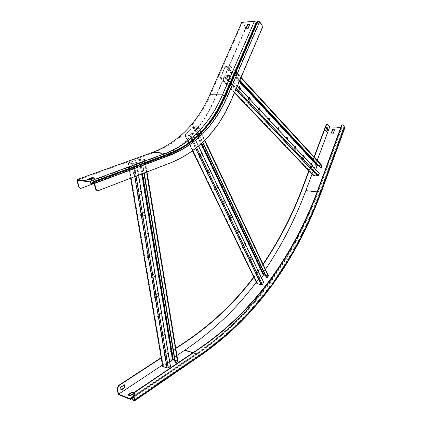 <?xml version="1.0" encoding="UTF-8"?>
<svg xmlns="http://www.w3.org/2000/svg" width="422" height="422" viewBox="0 0 422 422"><rect width="100%" height="100%" fill="white"/><g stroke="black" fill="none" stroke-linecap="round" stroke-linejoin="round"><path stroke-width="0.32" stroke-dasharray="2.11 1.58" d="M98.141 190.702L171.364 162.38C198.182 151.05 218.121 130.108 231.177 99.56L262.004 27.746L262.384 27.72M94.343 183.375L154.774 160.835C181.687 149.789 201.679 129.28 214.751 99.297L245.609 28.775L245.282 25.942L242.407 22.519L210.462 95.008L222.542 95.14L224.319 95.989M81.093 188.317L154.405 160.798C181.318 149.763 201.31 129.259 214.387 99.291L245.245 28.802L245.609 28.775M245.282 25.942L244.913 25.964L241.79 22.245M254.767 21.538L242.407 22.519M254.635 21.754L256.138 22.498L257.431 22.456L258.037 21.422L259.261 21.87L261.687 24.856L262.004 27.746M256.919 22.34L257.346 21.358L257.789 21.554L225.881 95.282L226.297 95.182L258.217 21.406M254.466 21.67L222.542 95.14C210.061 123.91 191.103 143.459 165.672 153.793L166.854 155.417L167.93 155.813L168.969 154.257C181.898 149.33 193.292 141.523 203.156 130.841C212.408 120.771 219.983 108.918 225.881 95.282L257.431 22.456L256.987 22.261L225.422 95.066M249.65 24.529L250.046 24.502L248.336 28.422L246.153 28.559L246.295 28.232M77.484 180.231L153.487 152.78C178.981 142.636 197.976 123.377 210.462 95.008M97.751 190.649L97.144 190.76M89.701 181.813L165.672 153.793L153.487 152.78M93.188 178.274L94.417 178.427L89.833 180.104L87.618 179.825L88.747 179.413M244.913 25.964L245.245 28.802M80.723 188.265L80.111 188.376M89.728 179.54L89.833 180.104M87.512 179.26L87.618 179.825M94.312 177.862L94.417 178.427M248.083 28.121L248.336 28.422M245.899 28.258L246.153 28.559M249.798 24.202L250.046 24.502M136.106 162.433L133.626 163.34L167.967 367.736L170.14 366.275L136.106 162.433L136.485 162.47L132.561 163.583L128.03 163.003L138.975 158.967L140.389 158.767L144.925 159.316L141.824 160.344L143.923 173.11M133.626 163.34L128.721 162.855L139.35 158.999L144.266 159.305L141.824 160.344M167.967 367.736L167.365 367.836L163.145 366.27L169.739 361.812M170.14 366.275L170.504 366.401M162.639 366.317L172.229 359.797L173.526 359.586L177.868 361.111M174.729 360.335L177.393 361.332L175.151 362.904M142.203 160.376L144.271 172.978M141.592 193.07L140.711 194.289L137.625 195.439C136.364 194.595 136.343 193.566 137.567 192.348L140.209 191.277L141.354 191.662M134.449 173.832L134.027 173.89C132.714 173.02 132.682 171.976 133.932 170.752L137.023 169.691C138.326 170.557 138.358 171.596 137.118 172.814L134.449 173.832L137.493 172.856C138.732 171.638 138.701 170.593 137.398 169.734L134.307 170.794C133.057 172.018 133.088 173.062 134.402 173.933L134.824 173.875M145.11 214.165L144.24 215.394L141.164 216.623C139.951 215.8 139.946 214.782 141.143 213.574L143.744 212.435L144.878 212.783M148.57 234.906L147.711 236.146L144.646 237.444C143.475 236.642 143.48 235.64 144.656 234.437L147.225 233.234L148.344 233.545M151.973 255.294L151.123 256.544L148.064 257.916C146.946 257.135 146.962 256.143 148.111 254.946L150.643 253.68L151.746 253.954M155.317 275.344L154.478 276.605L151.435 278.045C150.353 277.286 150.38 276.304 151.503 275.112L154.009 273.788L155.096 274.026M158.603 295.062L157.781 296.328L154.742 297.842C153.708 297.099 153.74 296.133 154.842 294.941L157.316 293.559L158.387 293.765M161.837 314.453L161.025 315.735L158.002 317.307C157.005 316.584 157.047 315.63 158.129 314.448L160.566 313.008L161.626 313.182M165.023 333.533L164.216 334.82L161.209 336.461C160.249 335.754 160.302 334.81 161.357 333.633L163.768 332.14L164.812 332.283M168.151 352.307L167.355 353.599L164.364 355.303C163.441 354.612 163.499 353.683 164.538 352.507L166.917 350.967L167.945 351.072M136.485 162.47L138.601 175.156M141.301 191.335L137.941 192.4C136.717 193.614 136.733 194.647 137.999 195.492L141.708 193.777M144.83 212.482L141.512 213.632C140.315 214.845 140.32 215.864 141.534 216.686L145.231 214.882M148.296 233.271L145.026 234.505C143.849 235.708 143.844 236.716 145.015 237.517L148.692 235.629M151.704 253.706L148.475 255.025C147.325 256.223 147.31 257.214 148.433 257.995L152.094 256.022M155.059 273.804L151.873 275.197C150.744 276.394 150.723 277.37 151.799 278.13L155.438 276.083M158.355 293.564L155.212 295.036C154.104 296.228 154.072 297.193 155.106 297.937L158.73 295.806M161.6 313.003L158.493 314.548C157.411 315.735 157.369 316.69 158.366 317.413L161.964 315.208M164.786 332.125L161.721 333.739C160.661 334.92 160.613 335.865 161.568 336.571L165.15 334.293M167.924 350.935L164.897 352.623C163.857 353.8 163.799 354.733 164.722 355.424L168.283 353.072M226.593 74.836L225.501 77.342L318.156 175.452L318.969 173.257L226.593 74.836L226.967 74.836L225.875 77.342L224.857 78.102L220.268 77.959L225 66.66L226.007 65.901L230.233 65.811L230.591 66.539L229.505 69.023L229.13 69.034L239.743 80.502M225.501 77.342L225.037 77.69L220.811 77.727L220.653 77.39L225.369 66.655L225.828 66.307L230.222 66.296L229.13 69.034M318.156 175.452L317.755 175.726L313.694 175.278L315.751 169.491M318.969 173.257L319.317 173.289M313.372 175.531L316.853 165.593L317.724 164.991L321.886 165.408M318.304 165.403L321.654 165.756L320.857 168.167M229.505 69.023L239.86 80.222M239.97 88.694L238.894 91.215L238.113 91.838L237.417 89.654L238.557 86.985L239.48 86.399M228.286 79.98L227.495 80.602C226.693 80.291 226.445 79.542 226.756 78.355L227.933 75.654L228.719 75.037C229.521 75.348 229.768 76.097 229.462 77.284L228.286 79.98L228.655 79.98L229.832 77.279C230.138 76.092 229.89 75.348 229.088 75.032L228.302 75.649L227.126 78.355C226.814 79.542 227.062 80.291 227.864 80.597L228.655 79.98M250.14 99.539L249.101 102.029L248.336 102.651L247.677 100.526L248.785 97.893L249.697 97.308M259.947 109.994L258.934 112.447L258.185 113.064L257.562 110.997L258.639 108.401L259.535 107.821M269.394 120.064L268.408 122.485L267.68 123.108L267.089 121.088L268.134 118.529L269.02 117.949M278.504 129.781L277.555 132.17L276.832 132.793L276.278 130.825L277.291 128.299L278.167 127.724M287.303 139.16L286.374 141.523L285.673 142.14L285.145 140.22L286.132 137.725L286.992 137.155M295.801 148.222L294.899 150.548L294.208 151.171L293.712 149.293L294.667 146.83L295.516 146.265M304.014 156.973L303.133 159.279L302.458 159.891L301.988 158.06L302.917 155.628L303.756 155.064M311.953 165.44L311.098 167.713L310.434 168.331L309.991 166.537L310.893 164.137L311.716 163.578M226.967 74.836L237.401 85.956M238.752 87.396L237.781 89.654L238.483 91.838L239.258 91.215L240.218 88.963M248.98 98.3L248.041 100.531L248.7 102.657L249.465 102.034L250.394 99.814M258.834 108.807L257.926 111.007L258.544 113.08L259.293 112.458L260.2 110.263M268.329 118.935L267.448 121.103L268.033 123.124L268.767 122.501L269.647 120.333M277.491 128.699L276.637 130.841L277.191 132.809L277.908 132.191L278.763 130.055M286.332 138.126L285.499 140.241L286.026 142.161L286.728 141.544L287.556 139.434M294.873 147.231L294.06 149.314L294.556 151.192L295.247 150.575L296.054 148.491M303.123 156.024L302.337 158.086L302.806 159.922L303.481 159.305L304.267 157.248M311.098 164.533L310.334 166.563L310.777 168.357L311.441 167.74L312.206 165.709M192.015 133.125L190.227 134.987L261.962 284.301L263.365 282.381L192.015 133.125L192.395 133.146L190.602 135.008L189.367 135.531L184.799 135.056L192.696 126.727L193.904 126.215L198.14 126.415L198.477 126.642L198.298 127.001L196.156 128.815L202.623 142.504M190.227 134.987L185.427 134.977L185.363 134.702L193.065 126.748L198.002 126.816L196.156 128.815M261.962 284.301L261.476 284.502L257.346 283.5L261.476 277.766M263.365 282.381L263.718 282.455M256.929 283.647L263.085 275.028L264.14 274.595L268.381 275.561M265.306 275.191L268.039 275.861L266.604 277.94M196.536 128.837L202.871 142.261M202.792 154.916L202.375 155.887L199.828 158.224C198.862 157.712 198.72 156.842 199.395 155.612L201.273 153.582L202.117 153.323M192.543 141.37L191.862 141.66C190.86 141.133 190.702 140.241 191.393 138.986L193.988 136.681C194.99 137.203 195.149 138.094 194.463 139.35L192.543 141.37L192.912 141.391L194.832 139.371C195.518 138.115 195.365 137.224 194.363 136.702L191.767 139.012C191.071 140.268 191.229 141.159 192.237 141.686L192.912 141.391M210.462 170.973L210.056 171.939L207.55 174.291C206.632 173.801 206.5 172.946 207.155 171.738L208.985 169.697L209.839 169.433M217.91 186.561L217.509 187.516L215.051 189.889C214.17 189.409 214.049 188.581 214.682 187.389L216.47 185.342L217.33 185.073M225.137 201.695L224.747 202.644L222.331 205.034C221.492 204.57 221.381 203.757 221.998 202.586L223.739 200.534L224.604 200.26M232.163 216.402L230.09 219.408L229.41 219.746C228.603 219.298 228.502 218.501 229.099 217.351L230.802 215.289L231.667 215.014M238.989 230.692L236.964 233.698L236.283 234.046C235.513 233.609 235.418 232.828 236.003 231.699L237.665 229.631L238.53 229.352M245.63 244.591L243.647 247.593L242.972 247.946C242.233 247.524 242.149 246.759 242.713 245.651L244.338 243.578L245.203 243.294M252.087 258.106L250.151 261.107L249.476 261.471L249.244 259.219L250.826 257.14L251.691 256.856M258.37 271.262L256.476 274.258L255.806 274.627L255.595 272.417L257.14 270.338L258 270.048M192.395 133.146L198.604 146.149M202.043 153.344L199.759 155.639C199.089 156.873 199.231 157.744 200.192 158.255L203.04 155.433M209.739 169.459L207.518 171.775C206.864 172.983 206.996 173.838 207.914 174.328L208.595 174.017L210.71 171.49M217.214 185.105L215.046 187.431C214.413 188.623 214.534 189.457 215.415 189.932L216.096 189.61L218.153 187.073M224.472 200.297L222.357 202.639C221.74 203.805 221.851 204.623 222.695 205.081L223.375 204.754L225.385 202.212M231.52 215.056L229.457 217.409C228.861 218.554 228.961 219.35 229.768 219.799L230.449 219.461L232.411 216.919M238.372 229.404L236.362 231.762C235.777 232.886 235.872 233.672 236.642 234.105L237.322 233.756L239.237 231.209M245.034 243.346L243.067 245.715C242.502 246.823 242.587 247.587 243.325 248.015L244.006 247.656L245.873 245.108M251.517 256.914L249.592 259.287L249.829 261.54L250.504 261.176L252.33 258.623M257.821 270.112L255.943 272.491L256.159 274.701L256.829 274.326L258.617 271.779M326.918 124.173L329.571 127.069L341.15 127.555L341.788 126.811L344.257 127.687L344.953 127.539M341.092 126.858L341.614 126.6L343.708 127.386L344.605 127.317L342.822 125.039L343.176 125.054M309.083 171.037L311.404 164.86M311.847 163.683L314.306 157.153M308.83 170.768L311.156 164.591M311.468 163.762L314.058 156.878M253.87 277.349L263.175 264.473M253.712 277.027L258.217 270.945M258.37 270.739L263.012 264.13M161.172 357.677L175.752 348.166M161.225 357.998L175.805 348.482M342.395 124.785L342.822 125.039M317.217 160.318L312.043 174.138M162.428 365.056L176.939 355.424M265.464 269.352L256.238 282.228M317.027 191.852C300.016 239.179 274.242 281.073 239.696 317.539C226.725 330.89 212.35 342.97 196.589 353.784L197.354 352.692L197.865 352.602L200.033 354.876L200.592 354.865L200.708 354.38C258.607 314.19 297.046 256.006 320.757 191.973L344.537 127.149M130.292 398.896L196.589 353.784L193.028 352.665M341.15 127.555L317.724 191.53L341.535 126.895L341.155 126.748L317.333 191.377L318.468 191.472L342.284 126.764L318.357 191.583L321.205 192.332M331.518 133.062L333.443 133.357L334.472 129.897M329.571 127.069L305.723 190.786L317.381 192.063C300.322 239.559 274.448 281.601 239.754 318.188C226.825 331.476 212.519 343.503 196.826 354.285L197.617 353.135C213.237 342.421 227.49 330.447 240.366 317.223C274.928 280.788 300.717 238.894 317.724 191.53L318.357 191.583C294.646 255.405 256.175 313.367 198.287 353.314L199.474 354.839L200.761 355.361M118.25 394.523L184.657 350.439C243.019 311.209 281.864 253.949 305.723 190.786M131.427 398.178L197.649 353.098L198.287 353.314L131.965 398.51L196.826 354.285L184.657 350.439M128.452 394.934L128.04 395.208L130.176 396.052L134.143 393.367L133.647 393.172M124.3 384.954L124.237 384.621L120.249 387.238L120.776 389.981L121.067 389.786M326.85 127.544L326.612 127.265L325.32 130.704L326.364 131.928L326.464 131.664M326.612 127.265L326.95 127.275M326.364 131.928L326.702 131.944M325.32 130.704L325.657 130.72M124.237 384.621L124.595 384.758M120.249 387.238L120.608 387.375M120.776 389.981L121.135 390.123M134.143 393.367L134.059 392.898M130.176 396.052L130.087 395.583M128.04 395.208L127.95 394.739M171.749 162.417L171.364 162.38M154.405 160.798L154.774 160.835M214.387 99.291L214.751 99.297M256.265 22.287L224.282 95.973C211.696 125.086 192.553 144.899 166.854 155.417L90.967 183.623M262.067 24.829L261.687 24.856M231.562 99.566L231.177 99.56M93.436 182.299L169.459 154.109C194.874 143.717 213.822 124.073 226.297 95.182L227.389 95.657L259.261 21.87M93.331 182.283L169.28 154.093C194.695 143.707 213.643 124.068 226.118 95.182L258.037 21.422M225.274 96.205L225.585 96.031C219.64 109.789 211.997 121.747 202.66 131.917C192.675 142.768 181.101 150.733 167.93 155.813L94.317 183.259M93.515 182.304L169.459 154.109L170.24 155.043C195.803 144.54 214.851 124.748 227.389 95.657M94.28 183.127L168.141 155.602C181.196 150.601 192.701 142.705 202.66 131.917L203.156 130.841C193.308 141.486 181.951 149.251 169.085 154.141L93.251 182.283M94.338 183.348L170.24 155.043M225.058 95.894L225.121 95.831C219.208 109.498 211.617 121.394 202.338 131.511C192.385 142.314 180.874 150.211 167.808 155.206L168.642 153.866C181.576 148.94 192.975 141.127 202.84 130.435L202.338 131.511C192.374 142.346 180.822 150.285 167.698 155.322L91.917 183.433M92.676 182.009L169.053 153.576M166.632 154.473L167.698 155.322L91.806 183.559M92.186 182.926L167.096 155.106C176.839 151.429 185.749 146.065 193.825 139.012M144.25 159.453L177.282 361.475M144.63 159.49L146.682 172.049M144.662 159.157L177.615 360.942M140.389 158.767L173.526 359.586M138.975 158.967L172.229 359.797M128.346 162.818L162.908 366.001M128.283 163.161L130.831 178.142M132.561 163.583L134.755 176.633M134.006 163.377L136.142 176.101M132.967 163.435L167.365 367.836M128.694 163.008L163.267 366.428M128.721 162.855L163.267 366.122M139.35 158.999L141.818 173.917M139.993 158.909L142.436 173.679M144.266 159.305L177.266 361.179M134.307 170.794L133.932 170.752M137.493 172.856L137.118 172.814M136.981 169.786L136.607 169.749M137.941 192.4L137.567 192.348M138.448 195.423L138.078 195.375M141.085 194.342L140.711 194.289M140.579 191.324L140.209 191.277M141.512 213.632L141.143 213.574M144.118 212.493L143.744 212.435M144.614 215.457L144.24 215.394M142.014 216.607L141.644 216.544M145.026 234.505L144.656 234.437M147.595 233.297L147.225 233.234M148.08 236.214L147.711 236.146M145.516 237.428L145.147 237.359M148.475 255.025L148.111 254.946M151.013 253.759L150.643 253.68M151.493 256.623L151.123 256.544M148.961 257.895L148.591 257.816M151.873 275.197L151.503 275.112M154.373 273.873L154.009 273.788M154.842 276.69L154.478 276.605M152.347 278.024L151.983 277.934M155.212 295.036L154.842 294.941M157.68 293.654L157.316 293.559M158.144 296.423L157.781 296.328M155.676 297.816L155.312 297.721M158.493 314.548L158.129 314.448M160.93 313.113L160.566 313.008M161.389 315.835L161.025 315.735M158.952 317.281L158.588 317.18M161.721 333.739L161.357 333.633M164.126 332.251L163.768 332.14M164.575 334.931L164.216 334.82M162.175 336.429L161.811 336.318M164.897 352.623L164.538 352.507M167.276 351.083L166.917 350.967M167.719 353.72L167.355 353.599M165.345 355.266L164.981 355.15M230.217 66.549L321.664 165.988M230.591 66.539L240.915 77.769M230.233 65.811L321.622 165.308M226.007 65.901L317.724 164.991M225 66.66L316.853 165.593M220.284 77.39L313.34 175.009M220.632 78.139L234.511 92.687M224.857 78.102L235.808 89.67M225.875 77.342L236.341 88.43M225.037 77.69L317.755 175.726M220.811 77.727L313.852 175.367M220.653 77.39L313.678 175.04M225.369 66.655L239.258 81.62M225.828 66.307L239.501 81.066M230.053 66.217L321.49 165.667M227.126 78.355L226.756 78.355M229.832 77.279L229.462 77.284M228.302 75.649L227.933 75.654M237.781 89.654L237.417 89.654M239.258 91.215L238.894 91.215M238.926 86.99L238.557 86.985M248.041 100.531L247.677 100.526M249.149 97.899L248.785 97.893M249.465 102.034L249.101 102.029M257.926 111.007L257.562 110.997M258.997 108.412L258.639 108.401M259.293 112.458L258.934 112.447M267.448 121.103L267.089 121.088M268.492 118.54L268.134 118.529M268.767 122.501L268.408 122.485M276.637 130.841L276.278 130.825M277.644 128.314L277.291 128.299M277.908 132.191L277.555 132.17M285.499 140.241L285.145 140.22M286.485 137.746L286.132 137.725M286.728 141.544L286.374 141.523M294.06 149.314L293.712 149.293M295.015 146.851L294.667 146.83M295.247 150.575L294.899 150.548M302.337 158.086L301.988 158.06M303.265 155.655L302.917 155.628M303.481 159.305L303.133 159.279M310.334 166.563L309.991 166.537M311.236 164.163L310.893 164.137M311.441 167.74L311.098 167.713M197.923 126.985L267.986 276.041M198.298 127.001L204.644 140.515M198.14 126.415L268.107 275.413M193.904 126.215L264.14 274.595M192.696 126.727L263.085 275.028M184.989 134.681L257.051 283.236M185.131 135.283L192.69 150.87M189.367 135.531L195.66 148.597M190.602 135.008L196.715 147.742M189.663 135.225L261.476 284.502M185.427 134.977L257.499 283.637M185.363 134.702L257.399 283.315M193.065 126.748L201.178 143.855M193.614 126.51L201.632 143.438M197.849 126.716L267.88 275.724M191.767 139.012L191.393 138.986M194.832 139.371L194.463 139.35M193.693 136.992L193.323 136.965M199.759 155.639L199.395 155.612M200.872 157.949L200.503 157.923M202.745 155.918L202.375 155.887M201.642 153.608L201.273 153.582M207.518 171.775L207.155 171.738M209.349 169.734L208.985 169.697M210.42 171.976L210.056 171.939M208.595 174.017L208.231 173.98M215.046 187.431L214.682 187.389M216.834 185.385L216.47 185.342M217.873 187.558L217.509 187.516M216.096 189.61L215.732 189.568M222.357 202.639L221.998 202.586M224.098 200.577L223.739 200.534M225.111 202.692L224.747 202.644M223.375 204.754L223.011 204.702M229.457 217.409L229.099 217.351M231.161 215.341L230.802 215.289M232.142 217.399L231.783 217.341M230.449 219.461L230.09 219.408M236.362 231.762L236.003 231.699M238.019 229.689L237.665 229.631M238.973 231.689L238.62 231.631M237.322 233.756L236.964 233.698M243.067 245.715L242.713 245.651M244.691 243.642L244.338 243.578M245.62 245.583L245.266 245.52M244.006 247.656L243.647 247.593M249.592 259.287L249.244 259.219M251.18 257.209L250.826 257.14M252.082 259.097L251.728 259.029M250.504 261.176L250.151 261.107M255.943 272.491L255.595 272.417M257.494 270.412L257.14 270.338M258.37 272.248L258.021 272.179M256.829 274.326L256.476 274.258M130.947 397.856L197.29 352.766C212.994 341.999 227.316 329.972 240.245 316.674C274.669 280.345 300.369 238.583 317.333 191.377L317.254 191.498M133.22 400.22L199.474 354.839C257.536 314.569 296.065 256.312 319.829 192.216L343.708 127.386L319.939 192.11L320.319 192.216L344.083 127.476M341.224 127.428L340.849 127.275M327.356 124.421L327.694 124.437M134.439 399.84L200.033 354.876C258.064 314.59 296.571 256.323 320.319 192.216L320.757 191.973M134.449 400.024L200.207 354.928C258.232 314.633 296.74 256.349 320.488 192.232L344.246 127.481M133.927 397.076L198.498 353.082C256.333 313.177 294.778 255.257 318.468 191.472L319.939 192.11C296.197 256.165 257.694 314.385 199.685 354.607L134.349 399.349M134.433 399.808L200.708 354.38M134.048 400.842L200.276 355.371C258.37 314.986 296.903 256.618 320.673 192.427L344.415 127.697M133.874 400.768L200.102 355.319C258.201 314.944 296.74 256.592 320.509 192.406L344.257 127.687M144.925 159.316L146.988 171.933M128.03 163.003L130.62 178.221M128.578 162.939L163.145 366.27M144.387 159.374L177.393 361.332M134.402 173.933L134.027 173.89M137.398 169.734L137.023 169.691M137.999 195.492L137.625 195.439M141.022 191.261L140.653 191.208M144.588 212.419L144.213 212.356M141.534 216.686L141.164 216.623M148.09 233.213L147.721 233.144M145.015 237.517L144.646 237.444M151.53 253.659L151.16 253.585M148.433 257.995L148.064 257.916M154.911 273.767L154.547 273.683M151.799 278.13L151.435 278.045M158.239 293.538L157.87 293.443M155.106 297.937L154.742 297.842M161.505 312.982L161.146 312.881M158.366 317.413L158.002 317.307M164.722 332.109L164.358 332.003M161.568 336.571L161.209 336.461M167.882 350.93L167.523 350.814M164.722 355.424L164.364 355.303M230.607 65.99L241.073 77.39M220.268 77.959L234.453 92.824M220.648 77.648L313.694 175.278M230.222 66.296L321.654 165.756M227.864 80.597L227.495 80.602M229.088 75.032L228.719 75.037M238.483 91.838L238.113 91.838M239.627 86.373L239.327 86.368M249.85 97.282L249.539 97.276M248.7 102.657L248.336 102.651M259.694 107.795L259.377 107.784M258.544 113.08L258.185 113.064M269.183 117.923L268.856 117.912M268.033 123.124L267.68 123.108M278.33 127.697L278.003 127.681M277.191 132.809L276.832 132.793M287.16 137.129L286.828 137.108M286.026 142.161L285.673 142.14M295.685 146.239L295.353 146.218M294.556 151.192L294.208 151.171M303.935 155.043L303.587 155.016M302.806 159.922L302.458 159.891M311.895 163.551L311.552 163.525M310.777 168.357L310.434 168.331M198.477 126.642L204.881 140.278M184.799 135.056L192.532 150.986M185.274 134.876L257.346 283.5M198.002 126.816L268.039 275.861M192.237 141.686L191.862 141.66M194.363 136.702L193.988 136.681M200.192 158.255L199.828 158.224M202.312 153.313L201.943 153.281M210.024 169.422L209.655 169.391M207.914 174.328L207.55 174.291M217.504 185.063L217.14 185.026M215.415 189.932L215.051 189.889M224.773 200.255L224.409 200.207M222.695 205.081L222.331 205.034M231.831 215.009L231.472 214.956M229.768 219.799L229.41 219.746M238.688 229.346L238.335 229.288M236.642 234.105L236.283 234.046M245.361 243.288L245.003 243.225M243.325 248.015L242.972 247.946M251.844 256.85L251.491 256.782M249.829 261.54L249.476 261.471M258.153 270.043L257.805 269.974M256.159 274.701L255.806 274.627M133.716 395.936L197.354 352.692C213.031 341.957 227.326 329.951 240.245 316.674L239.696 317.539M134.338 400.32L200.592 354.865C258.628 314.522 297.104 256.233 320.836 192.121L344.605 127.317M131.379 398.194L197.649 353.098C213.258 342.395 227.495 330.437 240.366 317.223L239.754 318.188"/><path stroke-width="0.63" d="M80.111 188.376L78.355 186.645L77.004 179.619L89.775 181.265L91.194 183.296L91.806 183.559L92.676 182.009L93.404 181.729L94.728 183.401L95.773 189.056L97.387 190.807L98.141 190.702L171.749 162.417C198.567 151.081 218.506 130.129 231.562 99.566L262.384 27.72L262.067 24.829L259.646 21.844L257.969 21.105L257.346 21.358L225.422 95.066M90.055 181.666L89.828 181.993L90.967 183.623L92.065 184.097L93.141 182.325L94.338 183.348L95.388 188.998L95.773 189.056M78.355 186.645L78.724 186.698L77.484 180.231L89.828 181.993M78.724 186.698L80.344 188.418L81.093 188.317L94.343 183.375M193.825 139.012C206.669 127.629 216.866 113.223 224.398 95.799L256.265 22.287L254.397 21.353L241.79 22.245L209.818 94.728C197.369 122.981 178.437 142.151 153.033 152.231L165.767 153.286C191.108 143.005 210.003 123.535 222.441 94.866L225.058 95.894M256.265 22.287L256.919 22.34M246.295 28.232L247.862 24.65L249.65 24.529M97.144 190.76L95.388 188.998M88.747 179.413L92.202 178.153L93.188 178.274M254.397 21.353L222.441 94.866L209.818 94.728M245.899 28.258L248.083 28.121L249.798 24.202L247.608 24.349L245.899 28.258M77.004 179.619L153.033 152.231M89.775 181.265L165.767 153.286L166.632 154.473M87.512 179.26L89.728 179.54L94.312 177.862L92.096 177.588L87.512 179.26M92.096 177.588L92.202 178.153M247.608 24.349L247.862 24.65M138.601 175.156L170.504 366.401L168.331 367.863L167.006 368.074L162.639 366.317L130.62 178.221M169.739 361.812L172.587 359.913L174.729 360.335M177.868 361.111L175.515 363.026L175.151 362.904L143.923 173.11M144.271 172.978L175.515 363.026M141.354 191.662L141.592 193.07M144.878 212.783L145.11 214.165M148.344 233.545L148.57 234.906M151.746 253.954L151.973 255.294M155.096 274.026L155.317 275.344M158.387 293.765L158.603 295.062M161.626 313.182L161.837 314.453M164.812 332.283L165.023 333.533M167.945 351.072L168.151 352.307M141.708 193.777L141.301 191.335M145.231 214.882L144.83 212.482M148.692 235.629L148.296 233.271M152.094 256.022L151.704 253.706M155.438 276.083L155.059 273.804M158.73 295.806L158.355 293.564M161.964 315.208L161.6 313.003M165.15 334.293L164.786 332.125M168.283 353.072L167.924 350.935M237.401 85.956L319.317 173.289L318.499 175.483L317.618 176.09L313.372 175.531L234.453 92.824M315.751 169.491L317.196 165.619L318.304 165.403M321.886 165.408L322.012 166.015L321.205 168.199L320.857 168.167L239.743 80.502M239.86 80.222L321.205 168.199M239.48 86.399L239.97 88.694M249.697 97.308L250.14 99.539M259.535 107.821L259.947 109.994M269.02 117.949L269.394 120.064M278.167 127.724L278.504 129.781M286.992 137.155L287.303 139.16M295.516 146.265L295.801 148.222M303.756 155.064L304.014 156.973M311.716 163.578L311.953 165.44M240.218 88.963L239.696 86.373L238.752 87.396M250.394 99.814L249.903 97.282L248.98 98.3M260.2 110.263L259.736 107.795L258.834 108.807M269.647 120.333L269.215 117.923L268.329 118.935M278.763 130.055L278.356 127.697L277.491 128.699M287.556 139.434L287.182 137.129L286.332 138.126M296.054 148.491L295.701 146.239L294.873 147.231M304.267 157.248L303.935 155.043L303.123 156.024M312.206 165.709L311.895 163.551L311.098 164.533M198.604 146.149L263.718 282.455L262.315 284.381L261.244 284.818L256.929 283.647L192.532 150.986M261.476 277.766L263.433 275.102L265.306 275.191M268.381 275.561L266.957 278.008L266.604 277.94L202.623 142.504M202.871 142.261L266.957 278.008M202.117 153.323L202.792 154.916M209.839 169.433L210.462 170.973M217.33 185.073L217.91 186.561M224.604 200.26L225.137 201.695M231.667 215.014L232.163 216.402M238.53 229.352L238.989 230.692M245.203 243.294L245.63 244.591M251.691 256.856L252.087 258.106M258 270.048L258.37 271.262M203.04 155.433L202.043 153.344M210.71 171.49L210.024 169.422L209.739 169.459M218.153 187.073L217.504 185.063L217.214 185.105M225.385 202.212L224.773 200.255L224.472 200.297M232.411 216.919L231.831 215.009L231.52 215.056M239.237 231.209L238.688 229.346L238.372 229.404M245.873 245.108L245.361 243.288L245.034 243.346M252.33 258.623L251.844 256.85L251.517 256.914M258.617 271.779L258.153 270.043L257.821 270.112M117.121 388.625L118.424 385.555L118.782 385.692L117.48 388.767L117.121 388.625L118.25 394.523L130.556 399.444L131.601 398.204L133.22 400.22L134.048 400.842L134.66 400.773L133.932 395.229L133.558 395.082L134.866 391.938L199.754 348.124C256.676 309.21 294.683 252.192 318.098 189.235L341.556 125.592L342.711 124.796M130.699 399.212L130.356 398.79L131.005 397.777L131.511 397.724L133.421 399.982L134.338 400.32L133.558 395.082M344.953 127.539L342.743 124.796L341.556 125.592M314.306 157.153L326.412 124.981L327.256 124.184L329.735 126.869L340.812 127.338L341.092 126.858M263.175 264.473C279.411 240.561 292.636 214.94 302.848 187.605L309.083 171.037M311.404 164.86L311.847 163.683M263.012 264.13C279.164 240.308 292.33 214.787 302.505 187.568L308.83 170.768M311.156 164.591L311.468 163.762M314.058 156.878L326.074 124.97L327.224 124.184M175.805 348.482L183.844 343.234C211.348 324.871 234.69 302.912 253.87 277.349M175.752 348.166L183.491 343.123C211.084 324.713 234.495 302.679 253.712 277.027M118.424 385.555L161.172 357.677M118.782 385.692L161.225 357.998M117.48 388.767L118.519 394.195L162.428 365.056M130.356 398.79L118.519 394.195M134.866 391.938L135.24 392.085L200.123 348.24C257.04 309.294 295.036 252.256 318.452 189.272L341.91 125.608M340.812 127.338L317.254 191.498M334.546 129.696L332.547 129.607L331.265 133.051L333.264 133.146L334.546 129.696M329.735 126.869L317.217 160.318M312.043 174.138L305.871 190.628C295.484 218.58 282.017 244.818 265.464 269.352M327.989 128.51L326.95 127.275L325.657 130.72L326.702 131.944L327.989 128.51L326.85 127.544M176.939 355.424L184.941 350.112L193.028 352.665M256.238 282.228C236.763 308.44 212.994 331.07 184.941 350.112M124.595 384.758L120.608 387.375L121.135 390.123L125.112 387.496L124.595 384.758M134.011 392.877L131.922 392.064L127.95 394.739L130.087 395.583L133.969 392.956M334.472 129.897L332.726 129.818L331.518 133.062M135.24 392.085L133.932 395.229M130.556 399.444L133.927 397.076M133.647 393.172L132.012 392.534L128.452 394.934M121.067 389.786L124.754 387.354L124.3 384.954M326.464 131.664L327.651 128.494M124.754 387.354L125.112 387.496M132.012 392.534L131.922 392.064M92.676 182.009L93.03 182.446L93.436 182.299M91.917 183.433L92.265 183.876L94.28 183.127M92.186 182.926L90.967 183.623M224.319 95.989L224.931 96.184M224.963 96.19L225.274 96.205M169.053 153.576C181.792 148.723 193.054 141.006 202.84 130.435C212.029 120.418 219.556 108.628 225.417 95.077L226.023 94.903L227.769 95.662L259.646 21.844M93.077 181.708L169.38 153.587C194.706 143.253 213.585 123.688 226.023 94.903L257.969 21.105M93.225 181.708L169.201 153.571C194.526 143.237 213.405 123.683 225.844 94.897L257.789 21.116M93.404 181.729L169.38 153.587L170.625 155.074C196.188 144.567 215.236 124.764 227.769 95.662M94.728 183.401L170.625 155.074M146.682 172.049L177.641 361.591M130.831 178.142L162.908 366.665M134.755 176.633L167.006 368.074M136.142 176.101L168.331 367.863M141.818 173.917L172.587 359.913M142.436 173.679L173.178 359.824M240.915 77.769L322.012 166.015M234.511 92.687L313.72 175.726M235.808 89.67L317.618 176.09M236.341 88.43L318.499 175.483M239.258 81.62L317.196 165.619M239.501 81.066L317.592 165.345M240.392 88.557L240.028 88.557M250.562 99.407L250.199 99.402M260.363 109.868L259.999 109.857M269.806 119.943L269.447 119.932M278.916 129.665L278.562 129.649M287.709 139.049L287.356 139.033M296.202 148.117L295.848 148.09M304.41 156.873L304.062 156.847M312.343 165.345L312 165.313M204.644 140.515L268.339 276.115M192.69 150.87L257.267 283.953M195.66 148.597L261.244 284.818M196.715 147.742L262.315 284.381M201.178 143.855L263.433 275.102M201.632 143.438L263.914 274.901M326.412 124.981L326.074 124.97M302.505 187.568L302.848 187.605M183.491 343.123L183.844 343.234M131.427 398.178L130.947 397.856M133.22 400.22L134.349 399.349M200.123 348.24L199.754 348.124M318.452 189.272L318.098 189.235M305.871 190.628L317.027 191.852M133.959 400.362L134.449 400.024M133.785 400.293L134.439 399.84M321.205 192.332L344.885 127.164M200.761 355.361L201.078 354.496C258.971 314.279 297.404 256.064 321.11 192.01M134.808 399.961L201.078 354.496M92.065 184.097L94.317 183.259M97.287 190.791L96.997 190.749M80.243 188.402L79.969 188.365M146.988 171.933L177.894 361.29M241.073 77.39L321.981 165.514M204.881 140.278L268.455 275.719M131.11 397.709L133.716 395.936M134.66 400.773L200.893 355.271C259.002 314.807 297.489 256.434 321.237 192.242L344.996 127.433"/></g></svg>
